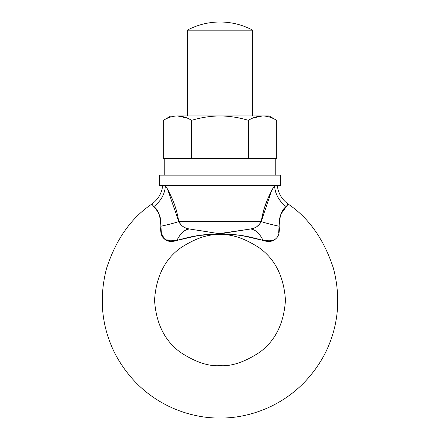 <?xml version="1.0" encoding="UTF-8"?>
<svg xmlns="http://www.w3.org/2000/svg" width="440" height="440" viewBox="0 0 440 440"><rect width="100%" height="100%" fill="white"/><g stroke="black" fill="none" stroke-linecap="round" stroke-linejoin="round"><path stroke-width="0.66" d="M281.072 213.884L288.145 204.072C308.891 217.971 323.989 239.399 333.438 268.356C341.248 298.529 338.377 327.069 324.825 353.969C297.236 405.763 247.885 418.611 220 418C192.115 418.611 142.764 405.763 115.176 353.969C101.624 327.069 98.753 298.529 106.563 268.356C116.012 239.399 131.109 217.971 151.855 204.072C131.109 217.971 116.012 239.399 106.563 268.356C98.753 298.529 101.624 327.069 115.176 353.969C142.764 405.763 192.115 418.611 220 418C247.885 418.611 297.236 405.763 324.825 353.969C338.377 327.069 341.248 298.529 333.438 268.356C323.989 239.399 308.891 217.971 288.145 204.072L283.685 209.611L281.039 213.966L279.268 219.709L278.713 233.178M220 365.635C231.38 366.509 244.47 362.148 259.27 352.545C275.16 341.182 283.888 323.725 285.456 300.185C283.888 276.639 275.16 259.188 259.27 247.819C244.47 238.216 231.38 233.855 220 234.729C208.621 233.855 195.531 238.216 180.73 247.819C164.84 259.188 156.112 276.639 154.545 300.185C156.112 323.725 164.84 341.182 180.73 352.545C195.531 362.148 208.621 366.509 220 365.635L220 418L220 365.635C208.621 366.509 195.531 362.148 180.73 352.545C164.84 341.182 156.112 323.725 154.545 300.185C156.112 276.639 164.84 259.188 180.73 247.819C195.531 238.216 208.621 233.855 220 234.729C231.38 233.855 244.47 238.216 259.27 247.819C275.16 259.188 283.888 276.639 285.456 300.185C283.888 323.725 275.16 341.182 259.27 352.545C244.47 362.148 231.38 366.509 220 365.635M227.953 234.245L232.931 234.52M242.545 235.67L263.087 240.411L274.219 240.053M275.776 238.766L275.418 239.113C272.332 241.731 268.224 242.16 263.087 240.411L241.929 235.576L233.294 234.548L220 234.163L220 234.729L220 234.163L213.554 234.201L198.055 235.576L206.707 234.548M280.044 216.475L280.726 214.654M282.568 211.222L283.679 209.616M165.407 185.636C164.84 194.068 160.974 201.069 153.802 206.652C160.974 201.069 164.84 194.068 165.407 185.636C167.651 189.052 170.231 194.172 173.14 200.998C175.577 206.855 177.458 213.714 178.788 221.579C174.081 223.141 168.097 224.697 160.842 226.243L161.293 233.189L160.738 219.747L158.972 213.989L156.321 209.622L153.802 206.652L156.321 209.616M157.432 211.222L158.928 213.884M159.962 216.491L160.705 219.538M165.495 239.855L176.913 240.411C171.776 242.16 167.668 241.731 164.577 239.113L161.293 233.2M206.784 234.542L207.07 234.52M212.047 234.245L220 234.163C200.805 233.844 189.387 237.045 176.913 240.411C164.984 242.627 159.627 237.903 160.842 226.243C160.452 215.903 158.109 209.369 153.802 206.652L152.246 204.705M187.275 30.184C197.511 24.772 208.423 22.05 220 22L220 30.184L252.725 30.184C242.49 24.772 231.578 22.05 220 22C208.423 22.05 197.511 24.772 187.275 30.184L220 30.184L220 22C231.578 22.05 242.49 24.772 252.725 30.184L187.275 30.184L187.275 115.929L187.275 30.184M187.275 118.107L177.485 115.929C181.869 115.929 186.593 117.387 191.659 120.313C201.784 117.387 211.233 115.929 220 115.929C228.767 115.929 238.216 117.387 248.341 120.313C253.407 117.387 258.132 115.929 262.515 115.929C266.899 115.929 271.623 117.387 276.683 120.313C272.058 117.513 267.333 116.05 262.515 115.929L177.485 115.929C172.667 116.056 167.948 117.513 163.317 120.313L163.317 158.472L191.659 158.472L191.659 120.313L191.659 158.472L163.317 158.472L163.317 120.313C168.377 117.387 173.102 115.929 177.485 115.929C182.303 116.056 187.028 117.513 191.659 120.313C200.926 117.519 210.375 116.056 220 115.929L177.485 115.929C172.667 116.05 167.943 117.513 163.317 120.313L170.907 115.929M252.725 118.107L262.515 115.929C267.333 116.056 272.052 117.513 276.683 120.313L276.683 158.472L276.683 120.313L269.093 115.929L276.683 120.313M252.725 115.929L252.725 30.184L252.725 115.929M167.646 189.475L178.788 221.579L261.212 221.579C262.543 213.697 264.429 206.828 266.871 200.959C269.781 194.156 272.355 189.046 274.593 185.636A26.18 22.93 -139.8 0 0 286.198 206.652C281.908 209.336 279.56 215.87 279.158 226.243C271.904 224.697 265.92 223.141 261.212 221.579L178.788 221.579L180.708 224.422M198.055 235.576L176.913 240.411L165.781 240.053M233.178 231.677L250.525 228.987L189.475 228.987L205.513 231.457L189.475 228.987L250.525 228.987L253.836 228.267M213.12 232.766L220.006 233.794L227.277 232.694L223.999 233.272M212.724 232.694L205.513 231.457M271.513 191.021L266.86 200.998C264.423 206.855 262.543 213.714 261.212 221.579L271.458 191.12M178.783 221.546L178.613 220.512M173.135 200.987L168.542 191.12M183.15 226.617L186.164 228.267M256.949 226.545L259.38 224.318L261.212 221.579C265.92 223.141 271.904 224.697 279.158 226.243C280.385 237.897 275.028 242.616 263.087 240.411C259.584 233.321 255.393 229.515 250.525 228.987L218.647 233.701M256.988 226.518L259.232 224.488M251.004 228.938L250.525 228.987C255.591 228.195 259.149 225.726 261.212 221.579M253.941 228.223L252.813 228.597M251.389 228.888L250.525 228.987C255.393 229.515 259.584 233.321 263.087 240.411C250.652 237.05 239.151 233.838 220 234.163M279.153 226.193L279.158 220.506M279.296 219.538L280.94 214.17M267.718 198.924L263.906 209.534M263.857 209.715L261.212 221.546M228.338 234.256L232.04 234.454M243.991 235.912L263.087 240.411M286.671 206.129L287.711 204.771M163.268 237.611L163.966 238.486M274.593 185.636C275.16 194.068 279.026 201.069 286.198 206.652M172.277 198.913L168.487 191.021M158.45 212.944L158.906 213.846M159.274 214.654L160.617 219.049M160.633 219.126L160.699 219.489M153.802 206.652L151.855 204.072C158.097 199.474 161.722 193.325 162.729 185.636M160.842 226.243C168.097 224.697 174.081 223.141 178.788 221.579C180.857 225.726 184.421 228.195 189.475 228.987A26.18 14.3 -82 0 0 176.913 240.411C180.417 233.321 184.608 229.515 189.475 228.987L219.962 233.794L250.525 228.987M248.341 158.472L276.683 158.472L248.341 158.472L248.341 120.313L248.341 158.472M269.093 115.929L220 115.929C229.719 116.056 239.168 117.519 248.341 120.313C252.973 117.513 257.692 116.05 262.515 115.929L269.093 115.929M275.798 158.472L164.203 158.472L164.203 175.164L164.203 158.472L275.798 158.472L275.798 175.164L275.798 158.472M159.456 185.636L280.544 185.636L280.544 175.164L159.456 175.164L159.456 185.636L159.456 175.164L280.544 175.164L280.544 185.636L159.456 185.636M288.145 204.072C281.902 199.474 278.278 193.325 277.272 185.636"/></g></svg>
